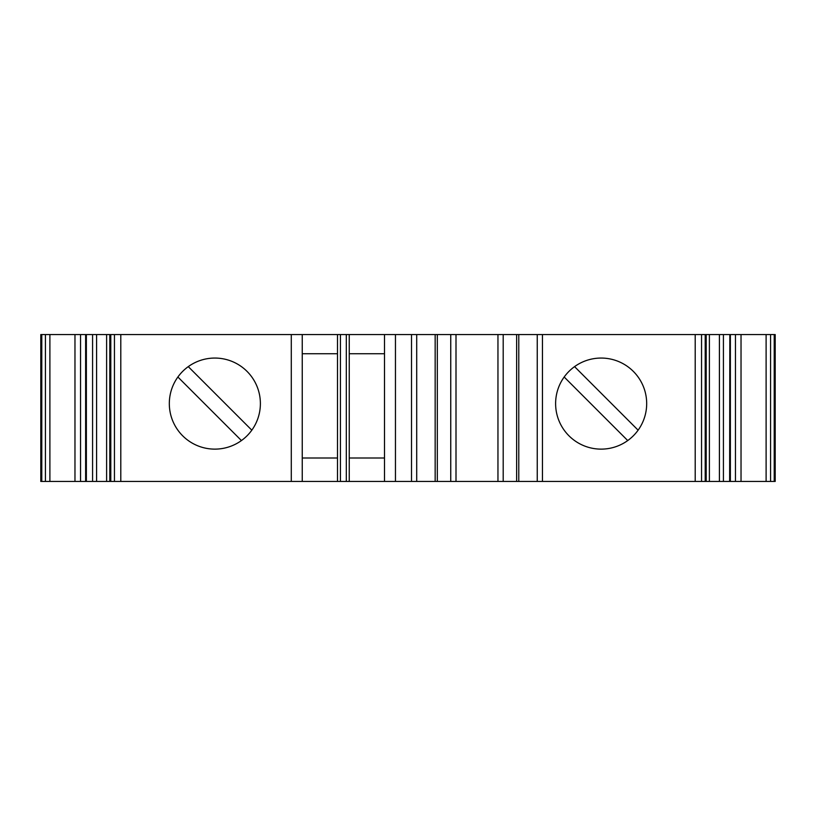<?xml version="1.0" encoding="UTF-8"?>
<svg xmlns="http://www.w3.org/2000/svg" width="816" height="816" viewBox="0 0 816 816"><rect width="100%" height="100%" fill="white"/><g stroke="black" fill="none" stroke-linecap="round" stroke-linejoin="round"><path stroke-width="1.22" d="M41.779 334.56L41.779 481.44L40.8 481.44L40.8 334.56L503.197 334.56L503.197 481.44L395.454 481.44L395.454 334.56M516.63 334.56L516.63 481.44L516.63 334.56L516.63 481.44L706.197 481.44L706.197 334.56L503.197 334.56M706.197 334.56L775.2 334.56L775.2 481.44L775.2 334.56L775.2 481.44L729.637 481.44L729.83 334.56M260.386 403.594A45.533 45.533 0 0 1 192.086 443.027A45.533 45.533 0 0 1 192.086 364.16A45.533 45.533 0 0 1 260.386 403.594M41.779 481.44L395.454 481.44M291.292 334.56L291.292 481.44M646.68 403.594A45.533 45.533 0 0 1 578.381 443.027A45.533 45.533 0 0 1 578.381 364.16A45.533 45.533 0 0 1 646.68 403.594M302.246 458.011L337.498 458.011M337.498 353.726L302.246 353.726M349.248 458.011L384.499 458.011M384.499 353.726L349.248 353.726M638.112 430.175L574.566 366.629M564.182 377.012L627.728 440.558M251.818 430.175L188.272 366.629M177.888 377.012L241.434 440.558M723.425 334.56L723.425 481.44L709.39 481.44L709.39 334.56M516.63 481.44L503.197 481.44M729.83 481.44L723.425 481.44M706.197 481.44L709.39 481.44M437.315 334.56L437.315 481.44L437.315 334.56M384.499 334.56L384.499 481.44M349.248 334.56L349.248 481.44M346.31 334.56L346.31 481.44M340.435 334.56L340.435 481.44M337.498 334.56L337.498 481.44M302.246 334.56L302.246 481.44M120.799 334.56L120.799 481.44M695.201 334.56L695.201 481.44M542.446 334.56L542.446 481.44M114.444 334.56L114.444 481.44M110.792 334.56L110.792 481.44M92.575 334.56L92.575 481.44M85.629 334.56L85.629 481.44M80.539 334.56L80.539 481.44M74.97 334.56L74.97 481.44M49.888 334.56L49.888 481.44M45.431 334.56L45.431 481.44M719.416 334.56L719.416 481.44M497.954 334.56L497.954 481.44M456.001 334.56L456.001 481.44M450.748 334.56L450.748 481.44M96.584 334.56L96.584 481.44M775.2 334.56L775.2 481.44M774.221 334.56L774.221 481.44M770.569 334.56L770.569 481.44M766.112 334.56L766.112 481.44M741.03 334.56L741.03 481.44M735.461 334.56L735.461 481.44M730.371 334.56L730.371 481.44M705.208 334.56L705.208 481.44M701.556 334.56L701.556 481.44M537.244 334.56L537.244 481.44M518.782 334.56L518.782 481.44M435.163 334.56L435.163 481.44M416.701 334.56L416.701 481.44M411.509 334.56L411.509 481.44M109.803 481.44L109.803 334.56M106.61 481.44L106.61 334.56M86.363 481.44L86.363 334.56"/></g></svg>
